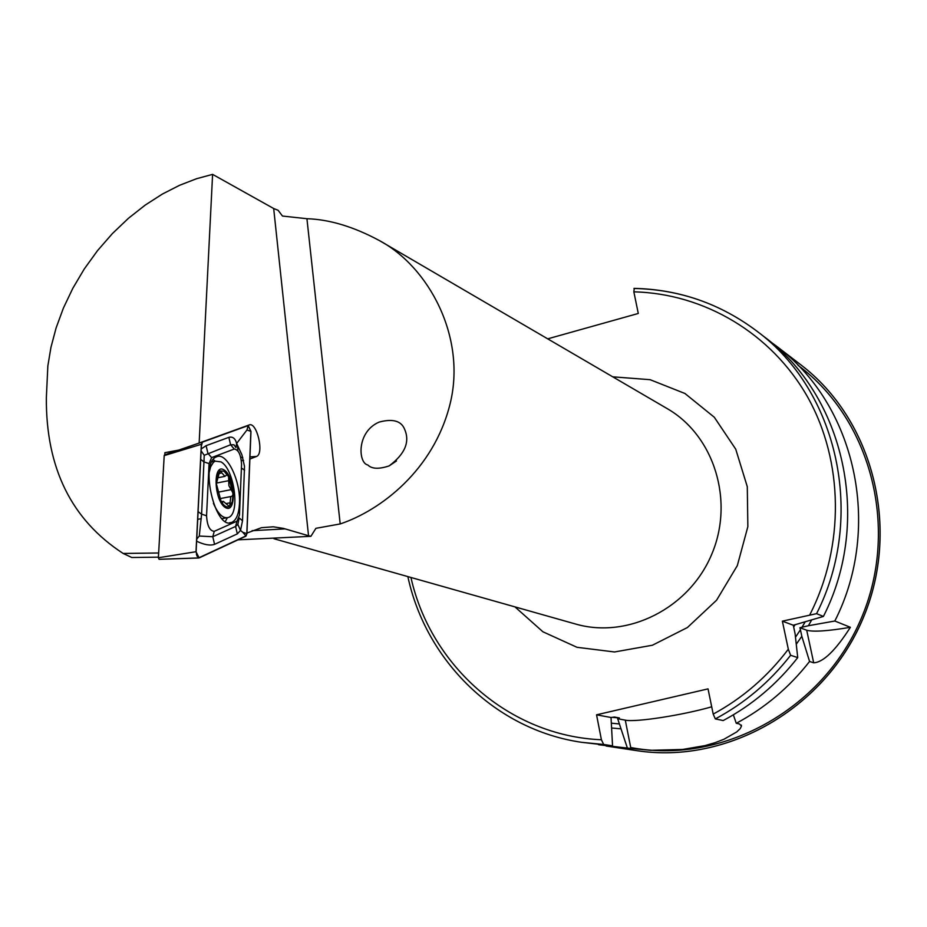 <?xml version="1.0" encoding="UTF-8"?>
<svg xmlns="http://www.w3.org/2000/svg" width="927" height="927" viewBox="0 0 927 927"><rect width="100%" height="100%" fill="white"/><g stroke="black" fill="none" stroke-linecap="round" stroke-linejoin="round"><path stroke-width="1.39" d="M238.007 539.838L310.904 536.316L315.91 528.32L340.197 523.94C380.533 510.453 433.732 470.198 450.116 403.766C466.64 336.941 428.587 266.814 379.433 240.591C353.65 226.721 329.479 219.432 306.93 218.714L282.468 216.049L278.112 210.29L273.685 208.529L308.54 535.748L283.465 528.402L273.28 526.803L261.553 527.672L246.941 533.048M823.419 616.432L793.315 625.238L795.111 633.859L797.73 657.602L790.615 655.285L788.321 649.213L782.365 621.16L816.571 613.662L823.419 616.432C872.446 520.186 844.323 395.713 764.01 336.617L756.722 331.02C837.753 390.638 866.108 516.397 816.571 613.662M547.706 338.842L638.286 313.465L633.848 291.843L634.253 288.471C679.317 289.456 720.14 303.639 756.722 331.02C720.059 303.581 679.132 289.363 633.964 288.378M770.036 341.403L776.177 345.933C855.273 404.149 882.979 526.49 834.821 621.02L850.383 627.301C835.517 650.511 823.28 662.341 813.686 662.805L809.572 661.472C789.201 687.498 764.763 708.112 736.258 723.292L739.387 723.941L741.496 726.015L740.221 728.622L736.78 731.901L724.01 739.225L715.134 742.654L704.972 745.621L682.573 749.468L650.684 750.314L627.382 748.089L617.672 718.738L619.41 717.962L614.462 717.046L611.02 717.498L612.55 745.829L603.662 744.474L601.414 739.758L596.548 714.821L708.031 688.877L713.199 714.103L715.331 718.912L723.187 720.557C752.156 705.099 777 684.114 797.73 657.602M612.55 745.829L581.832 742.342L603.662 744.474M811.542 620.151L808.402 625.725L799.943 627.706L800.43 629.757L795.493 637.197M834.821 621.02L808.402 625.725M809.572 661.472L801.82 636.27L796.27 644.23M801.82 636.27L800.43 629.757M620.487 728.796L612.133 728.054M733.35 714.821L736.258 723.292M627.382 748.089L598.552 744.717M611.02 717.498L596.548 714.821M711.704 706.814C682.481 715.204 635.679 722.469 625.296 720.152L617.672 718.738M850.383 627.301C827.881 631.09 813.327 632.063 806.71 630.221L799.943 627.706M793.315 625.238L782.365 621.16M367.834 464.983C371.773 468.981 378.865 469.294 389.097 465.922C405.064 454.021 410.197 441.715 404.496 429.004C401.101 420.812 392.642 418.506 379.131 422.086C356.223 431.924 358.216 463.28 367.834 464.983M310.904 536.316L308.54 535.748M249.873 459.062L256.431 456.478C264.473 454.114 256.906 421.379 249.131 424.972L199.154 443.036L212.596 174.369L273.685 208.529M243.604 460.51L241.391 460.673M199.154 443.036L178.784 450.07L164.913 452.689L164.797 454.89M237.521 445.087L237.88 450.904M212.596 174.369L196.454 178.749L179.653 185.261L162.468 194.01L145.272 205.041L128.447 218.285L112.399 233.569L97.544 250.603L84.253 269.004L72.793 288.343L63.372 308.146L56.095 327.961L50.95 347.347L47.845 365.968L46.35 397.822C45.898 467.996 71.495 519.873 123.152 553.454L158.656 552.99M158.413 557.162L131.796 557.498L123.152 553.454M239.467 503.72C240.927 480.858 226.512 451.252 216.397 456.884C199.235 462.747 215.446 531.113 231.866 522.353C236.373 520.128 238.899 513.917 239.467 503.72M237.045 521.136L239.467 515.053L241.565 464.334C240.962 454.798 238.517 449.699 234.241 449.027L211.611 457.602L209.062 463.604L206.559 515.76C207.173 525.748 209.734 530.939 214.253 531.333L237.045 521.136L235.585 526.432L237.868 524.439L239.039 518.691M177.486 450.313L164.473 455.006L182.26 448.865M199.514 442.909L202.353 441.924L201.333 444.3L196.003 551.716L199.108 557.927L245.956 536.142L246.906 533.709L250.974 431.379L248.135 425.377L202.353 441.924M248.135 425.377L245.11 426.42M198.366 557.938L159.108 559.317L158.378 557.753L196.003 551.716M201.333 444.3L164.206 455.609L158.378 557.753M164.206 455.609L164.473 455.006M246.814 533.604L250.869 431.368L248.146 425.597L202.41 442.144L201.426 444.415L196.107 551.716L197.011 556.13L199.096 557.683L245.898 535.933L246.814 533.604L242.804 532.307L245.898 535.933M215.215 461.113L213.198 459.63M204.218 460.464L203.256 461.6M225.342 521.461L227.358 517.764M201.205 448.969L206.107 445.678L228.865 437.347C232.712 436.374 235.307 438.413 236.628 443.465L241.901 454.751L244.508 466.408L242.526 520.765L240.522 530.429L242.804 532.307M237.868 524.439L240.522 530.429L237.324 533.894L214.554 544.346C210.162 545.852 204.195 544.809 196.628 541.206M234.241 449.027L230.591 444.763L233.952 444.786L235.933 447.544L236.628 443.465L246.953 429.989L250.869 431.368M228.865 437.347L230.591 444.763L204.23 455.308L201.611 514.149L199.27 536.049L212.781 536.721L214.253 531.333M196.733 539.132L199.27 536.049M201.113 450.823L204.23 455.308M224.033 469.919C212.584 462.585 213.952 501.009 225.446 507.59C236.825 514.392 235.342 476.698 224.033 469.919M219.815 471.101L216.327 483.639L217.092 475.678L220.07 470.916L224.044 471.206L228.598 476.594L233.071 494.311L232.271 501.82L229.328 506.49C226.709 507.799 223.975 506.119 221.124 501.461L222.48 502.55L223.314 501.345L229.328 506.49M216.327 483.639L221.124 501.461L216.327 483.639M228.065 475.655L226.57 475.064L224.879 476.385L220.174 470.881M233.025 493.06L228.899 485.702L228.598 476.594M229.676 506.258L230.8 496.536L231.982 496.339L233.071 494.311M213.407 503.338C218.181 514.23 223.198 518.935 228.471 517.451C240.429 513.906 234.334 468.911 220.985 461.878L215.145 461.148L213.407 462.341L210.614 466.826L209.201 472.422M379.433 240.591L667.162 408.598C714.207 435.597 734.647 501.032 711.565 554.659C688.958 608.494 627.649 639.155 575.574 624.022L273.952 538.738M612.759 376.825L650.105 379.688L684.914 393.477L714.311 417.254L735.737 449.189L747.289 486.71L747.857 526.652L737.324 565.609L716.571 600.221L687.405 627.533L652.388 645.238L614.508 651.971L577 647.301L542.909 631.785L514.948 606.872M788.321 649.213C767.626 676.548 742.585 698.182 713.199 714.103M633.848 291.843C704.068 293.511 771.588 333.245 807.718 397.219C843.593 461.264 844.879 545.841 809.908 614.589M601.414 739.758C509.537 736.026 430.731 666.212 410.939 577.463M790.615 655.285C769.677 682.075 744.59 703.28 715.331 718.912M795.053 624.798L793.651 627.011M619.41 717.962L612.075 717.324M619.526 723.964L611.299 723.176M804.995 622.191L801.994 627.243M776.177 345.933L800.511 364.578C873.257 419.676 901.322 528.888 862.759 618.946C824.659 709.201 726.536 764.752 636.385 750.592L606.073 746.003M798.043 365.331C871.843 419.954 900.163 530.383 860.326 620.569C821.009 710.997 720.754 764.856 630.708 747.51M630.928 748.634L625.296 720.152M813.686 662.805L806.71 630.221M306.93 218.714L340.197 523.94M240.788 457.474L242.758 457.347M249.954 456.884L256.431 456.478M252.086 530.684L285.168 528.877M196.431 554.555L199.096 557.683M246.953 429.989L248.146 425.597M201.344 446.107L202.41 442.144M214.554 544.346L212.781 536.721L235.585 526.432L237.324 533.894M198.1 511.669L201.611 514.149L206.559 515.76M200.684 459.398L204.16 461.947L209.062 463.604M206.107 445.678L207.88 453.245L211.611 457.602M239.096 517.892L242.526 520.765M241.414 468.019L244.577 470.209M219.015 473.465L221.68 472.932M216.315 483.106L228.876 480.649M218.911 492.028L231.286 489.618M230.8 496.536L220.047 498.61L230.707 496.582M226.362 503.535L229.734 502.874M221.762 502.307L222.781 502.121M407.857 576.594C425.945 660.963 495.887 729.978 581.832 742.342M800.511 364.578C873.315 419.734 901.357 528.946 862.805 618.969C824.717 709.178 726.617 764.763 636.385 750.592M741.496 726.015L741.299 725.041M396.466 460.962L389.097 465.922M159.108 559.317L198.621 557.996M164.415 455.041L202.144 442.04M197.718 519.34L201.298 518.657M229.502 522.805L231.866 522.353M222.005 518.68L226.408 517.845M211.889 461.797L215.145 461.148M218.818 477.567L224.299 476.49M221.298 501.739L223.314 501.345"/></g></svg>
